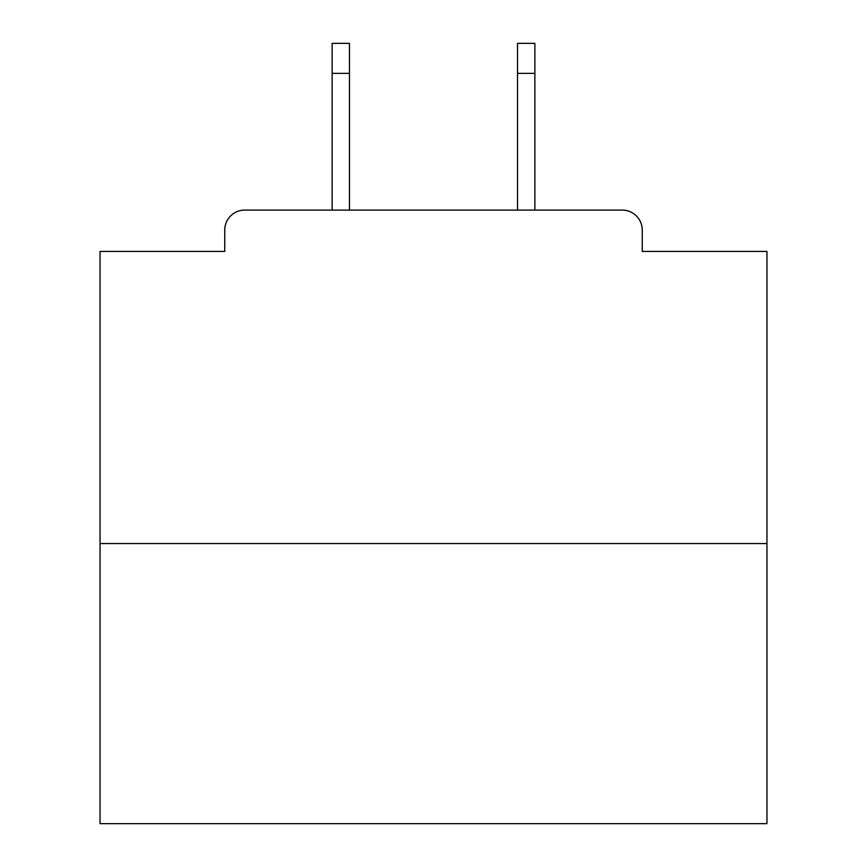 <?xml version="1.0" encoding="UTF-8"?>
<svg xmlns="http://www.w3.org/2000/svg" width="867" height="867" viewBox="0 0 867 867"><rect width="100%" height="100%" fill="white"/><g stroke="black" fill="none" stroke-linecap="round" stroke-linejoin="round"><path stroke-width="1.3" d="M642.252 251.43L642.252 230.091L642.252 251.43L766.959 251.43L766.959 823.65L100.041 823.65L100.041 251.43L224.748 251.43L224.748 230.091L224.748 251.43M766.959 543.544L100.041 543.544M642.252 230.091A20.006 20.006 0 0 0 622.235 210.085L244.765 210.085A20.006 20.006 0 0 0 224.748 230.091M622.235 210.085L534.874 210.085L534.874 73.359L517.534 73.359L517.534 43.35L534.874 43.35L534.874 73.359M332.126 73.359L332.126 43.35L349.466 43.35L349.466 73.359L332.126 73.359L332.126 210.085L244.765 210.085M349.466 73.359L349.466 210.085M517.534 210.085L517.534 73.359"/></g></svg>
